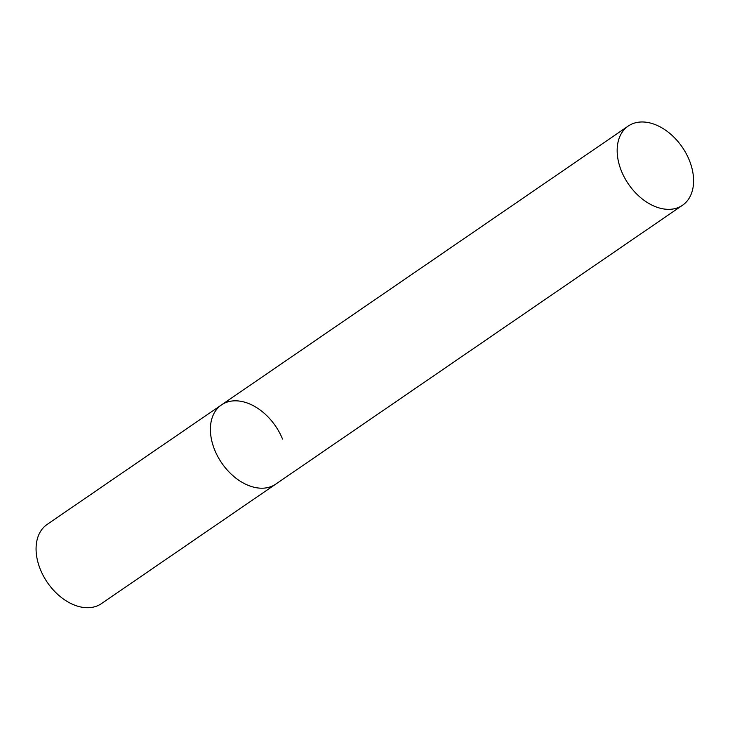 <?xml version="1.0" encoding="UTF-8"?>
<svg xmlns="http://www.w3.org/2000/svg" width="730" height="730" viewBox="0 0 730 730"><rect width="100%" height="100%" fill="white"/><g stroke="black" fill="none" stroke-linecap="round" stroke-linejoin="round"><path stroke-width="1.09" d="M682.523 205.258A48.016 32.622 55.6 0 0 686.173 153.574A48.016 32.622 55.6 0 0 637.774 122.311A48.016 32.622 55.6 0 0 628.229 126.062A48.016 32.622 55.6 0 0 624.588 177.746A48.016 32.622 55.6 0 0 672.978 209.008A48.016 32.622 55.6 0 0 682.523 205.258L101.433 603.628A48.016 32.622 -124.4 0 1 40.36 569.455A48.016 32.622 -124.4 0 1 47.14 524.423L221.464 404.913A48.016 32.622 55.6 0 0 217.823 456.606A48.016 32.622 55.6 0 0 266.222 487.868A48.016 32.622 55.6 0 0 275.767 484.118A48.016 32.622 -124.4 0 1 214.684 449.945A48.016 32.622 -124.4 0 1 221.464 404.913A48.016 32.622 -124.4 0 1 282.546 439.086M221.464 404.913L628.229 126.062"/></g></svg>
